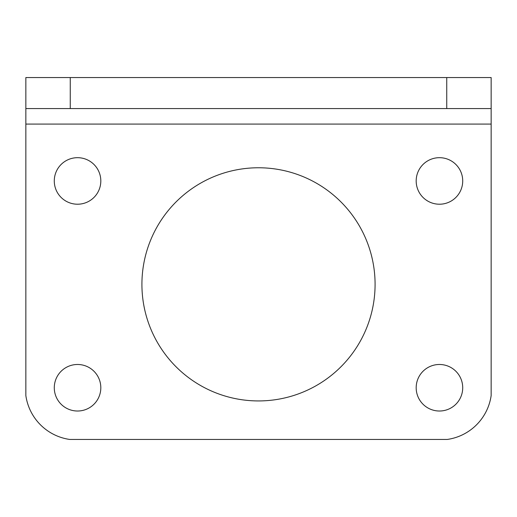 <?xml version="1.0" encoding="UTF-8"?>
<svg xmlns="http://www.w3.org/2000/svg" width="517" height="517" viewBox="0 0 517 517"><rect width="100%" height="100%" fill="white"/><g stroke="black" fill="none" stroke-linecap="round" stroke-linejoin="round"><path stroke-width="0.78" d="M491.15 124.08L25.85 124.08L25.85 395.563A51.7 51.7 0 0 0 69.737 439.45L447.263 439.45A51.7 51.7 0 0 0 491.15 395.563L491.15 77.55L25.85 77.55L25.85 108.57L70.254 108.57L70.254 77.55M25.85 124.08L25.85 108.57M462.715 387.75A23.265 23.265 0 0 1 427.817 407.9A23.265 23.265 0 0 1 427.817 367.6A23.265 23.265 0 0 1 462.715 387.75M100.815 180.95A23.265 23.265 0 0 1 65.918 201.1A23.265 23.265 0 0 1 65.918 160.8A23.265 23.265 0 0 1 100.815 180.95M462.715 180.95A23.265 23.265 0 0 1 427.817 201.1A23.265 23.265 0 0 1 427.817 160.8A23.265 23.265 0 0 1 462.715 180.95M100.815 387.75A23.265 23.265 0 0 1 65.918 407.9A23.265 23.265 0 0 1 65.918 367.6A23.265 23.265 0 0 1 100.815 387.75M375.083 284.35A116.584 116.584 0 0 1 200.208 385.314A116.584 116.584 0 0 1 200.208 183.386A116.584 116.584 0 0 1 375.083 284.35M446.746 77.55L446.746 108.57L70.254 108.57M446.746 108.57L491.15 108.57"/></g></svg>
